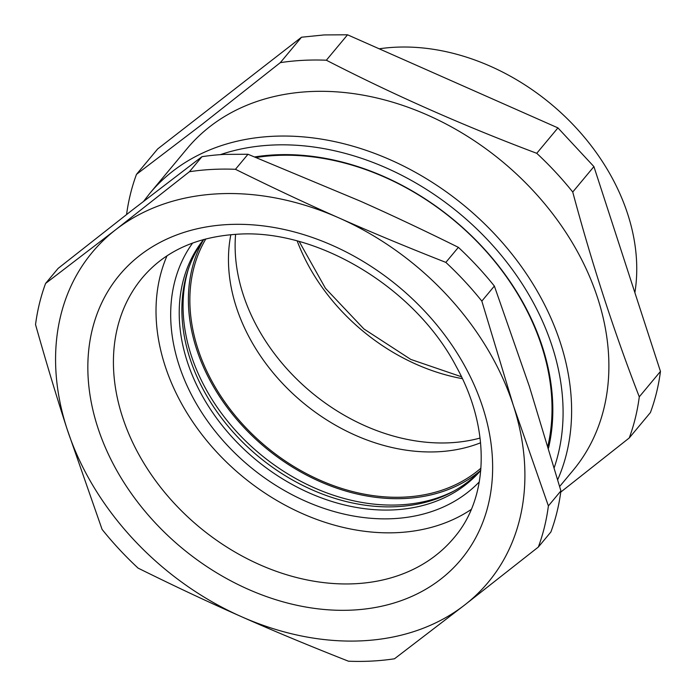 <?xml version="1.0" encoding="UTF-8"?>
<svg xmlns="http://www.w3.org/2000/svg" width="696" height="696" viewBox="0 0 696 696"><rect width="100%" height="100%" fill="white"/><g stroke="black" fill="none" stroke-linecap="round" stroke-linejoin="round"><path stroke-width="1.04" d="M479.779 471.236A181.995 139.009 39.8 0 1 321.543 482.267A181.995 139.009 39.8 0 1 196.524 348.94A181.995 139.009 39.8 0 1 203.023 240.616M454.218 490.871A181.995 139.009 39.8 0 1 191.2 355.325A181.995 139.009 39.8 0 1 188.311 269.3M235.596 234.343A180.386 137.782 -140.2 0 0 311.182 392.187A180.386 137.782 -140.2 0 0 480.066 438.062M480.779 470.174A180.386 137.782 39.8 0 1 422.924 502.956A180.386 137.782 39.8 0 1 396.972 506.662A180.386 137.782 39.8 0 1 218.509 413.937A180.386 137.782 39.8 0 1 203.876 239.433M203.632 239.502A180.386 137.782 -140.2 0 0 207.234 404.28A180.386 137.782 -140.2 0 0 370.759 509.359A180.386 137.782 -140.2 0 0 394.31 509.855A180.386 137.782 -140.2 0 0 480.753 470.435M192.635 243.017A186.833 142.697 -140.2 0 0 201.562 412.241A186.833 142.697 -140.2 0 0 369.071 518.128A186.833 142.697 -140.2 0 0 393.457 518.642A186.833 142.697 -140.2 0 0 479.283 481.884M634.874 292.659A202.936 154.999 -140.2 0 0 394.771 47.258A202.936 154.999 -140.2 0 0 379.198 48.807M167.014 255.841A202.936 154.999 -140.2 0 0 208.06 442.23A202.936 154.999 -140.2 0 0 397.999 532.605A202.936 154.999 -140.2 0 0 471.288 509.402M513.387 405.568L513.396 405.577A257.694 196.829 39.8 0 1 464.702 604.972L464.693 604.981A257.694 196.829 39.8 0 1 241.547 616.717A257.694 196.829 39.8 0 1 236.144 614.272A257.694 196.829 39.8 0 1 67.094 429.067L67.086 429.058A257.694 196.829 39.8 0 1 115.78 229.654A257.694 196.829 39.8 0 1 338.935 217.909A257.694 196.829 39.8 0 1 344.337 220.362A257.694 196.829 39.8 0 1 513.387 405.568L481.832 301.098L494.369 286.065A283.463 216.508 -140.2 0 0 458.377 247.35L445.849 262.392A283.463 216.508 39.8 0 1 481.832 301.098M458.377 247.35C423.429 230.054 390.743 214.655 360.319 201.144L247.985 154.26L224.617 154.39A283.463 216.508 -140.2 0 0 201.953 156.687L131.761 210.479L58.107 268.412L45.579 283.455L115.78 229.654L189.425 171.721A283.463 216.508 39.8 0 1 212.089 169.433A283.463 216.508 39.8 0 1 235.457 169.302C272.31 187.537 306.805 203.745 338.935 217.909L344.355 220.301C374.84 233.743 408.674 247.767 445.849 262.392M67.086 429.058L67.086 429.049C56.907 397.842 46.388 363.025 35.54 324.588A283.463 216.508 39.8 0 1 45.579 283.455M538.339 547.047L550.875 532.014A283.463 216.508 -140.2 0 0 560.915 490.88L548.387 505.914A283.463 216.508 39.8 0 1 538.339 547.047L464.702 604.972M560.915 490.88L529.36 386.41L494.369 286.065M513.396 405.577L548.387 505.914M201.953 156.687L189.425 171.721M464.693 604.981L394.493 658.781A283.463 216.508 39.8 0 1 371.829 661.07A283.463 216.508 39.8 0 1 348.461 661.2C309.259 645.784 273.615 630.959 241.547 616.717L236.135 614.316C205.712 600.813 173.017 585.406 138.069 568.11A283.463 216.508 39.8 0 1 102.086 529.404L67.094 429.067M247.985 154.26L235.457 169.302M593.914 166.596L557.931 127.89L536.747 153.303A283.463 216.508 -140.2 0 1 572.738 192.018C591.974 263.819 614.159 332.088 639.285 396.833L660.461 371.412L593.914 166.596L572.738 192.018M560.758 492.098L629.236 437.967L650.421 412.545C655.249 399.495 658.599 385.784 660.461 371.412M347.539 34.8L326.354 60.221A283.463 216.508 -140.2 0 0 302.986 60.343A283.463 216.508 -140.2 0 0 280.323 62.64L202.484 124.045L136.477 174.365L157.661 148.953L301.507 37.219L324.171 34.931L347.539 34.8L557.931 127.89M256.163 157.487A231.925 177.141 39.8 0 1 275.468 155.495A231.925 177.141 39.8 0 1 379.755 175.044A231.925 177.141 39.8 0 1 547.909 445.988M629.236 437.967A283.463 216.508 -140.2 0 0 639.285 396.833M136.477 174.365A283.463 216.508 -140.2 0 0 126.568 214.525M280.323 62.64L301.507 37.219M326.354 60.221C393.536 94.778 463.667 125.811 536.747 153.303M548.526 448.067A233.534 178.376 -140.2 0 0 379.355 174.583A233.534 178.376 -140.2 0 0 254.745 156.931M557.722 479.631A251.256 191.905 -140.2 0 0 507.462 248.568A251.256 191.905 -140.2 0 0 272.014 136.338A251.256 191.905 -140.2 0 0 149.797 193.384L187.059 148.657A251.256 191.905 39.8 0 1 206.425 129.386A251.256 191.905 39.8 0 1 309.285 91.611A251.256 191.905 39.8 0 1 560.933 225.095A251.256 191.905 39.8 0 1 573.104 470.348L559.671 486.469M480.936 468.156A180.386 137.782 39.8 0 1 404.959 497.075A180.386 137.782 39.8 0 1 230.663 409.944A180.386 137.782 39.8 0 1 205.842 238.919M230.855 234.691A176.001 134.424 -140.2 0 0 438.323 451.748A176.001 134.424 -140.2 0 0 480.579 442.786M297.201 240.999A180.386 137.782 -140.2 0 0 462.405 378.668M355.404 583.718A202.936 154.999 -140.2 0 0 454.123 537.643C488.627 497.649 491.028 429.267 456.306 366.653C414.755 287.065 316.08 228.288 236.614 234.282C195.959 237.005 164.526 251.517 142.323 277.817A202.936 154.999 -140.2 0 0 152.154 475.907A202.936 154.999 -140.2 0 0 355.404 583.718M227.609 224.573A222.259 169.763 39.8 0 1 482.711 407.186A222.259 169.763 39.8 0 1 352.863 610.061A222.259 169.763 39.8 0 1 97.771 427.448A222.259 169.763 39.8 0 1 227.609 224.573M220.345 154.651A244.809 186.98 39.8 0 1 271.17 145.116A244.809 186.98 39.8 0 1 495.239 248.237A244.809 186.98 39.8 0 1 554.251 467.555M299.219 241.547L325.45 288.309L363.886 328.938L410.779 359.414L461.509 376.78M149.797 193.384L143.663 201.257"/></g></svg>
